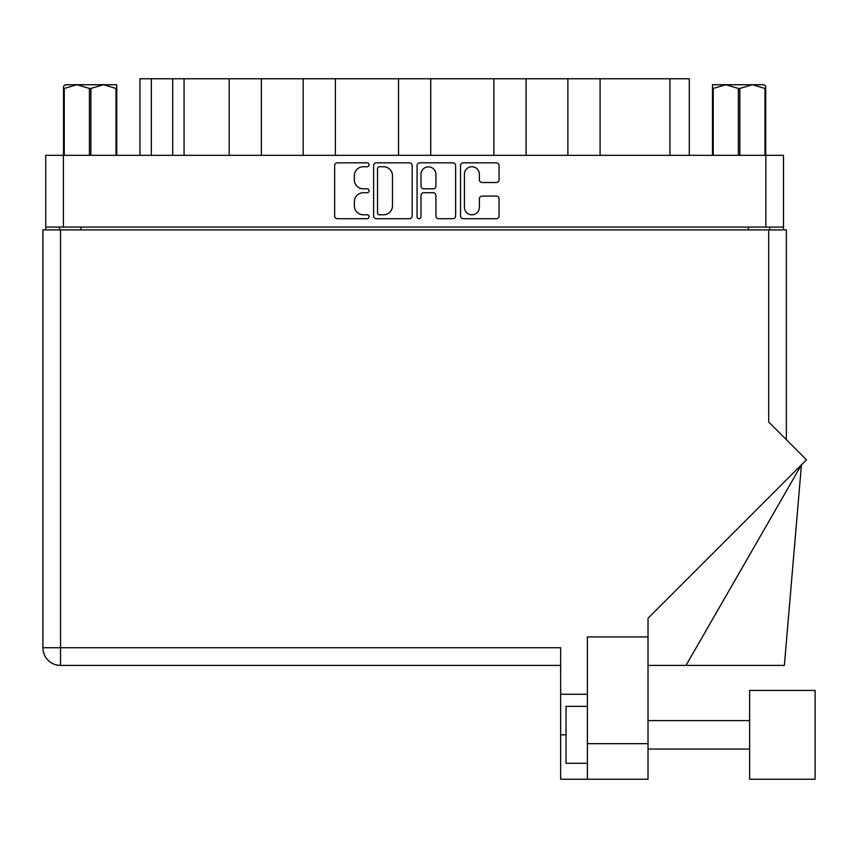 <?xml version="1.0" encoding="UTF-8"?>
<svg xmlns="http://www.w3.org/2000/svg" width="858" height="858" viewBox="0 0 858 858"><rect width="100%" height="100%" fill="white"/><g stroke="black" fill="none" stroke-linecap="round" stroke-linejoin="round"><path stroke-width="1.29" d="M464.425 207.314A7.475 7.475 0 0 0 471.9 214.79A7.475 7.475 0 0 0 479.375 207.314L479.375 198.863A2.788 2.788 0 0 1 482.164 196.074L496.278 196.074A2.788 2.788 0 0 1 499.066 198.863L499.066 215.905A2.788 2.788 0 0 1 496.278 218.704L463.309 218.704A2.788 2.788 0 0 1 460.51 215.905L460.51 165.615A2.788 2.788 0 0 1 463.309 162.827L496.278 162.827A2.788 2.788 0 0 1 499.066 165.615L499.066 179.73A2.788 2.788 0 0 1 496.278 182.518L482.164 182.518A2.788 2.788 0 0 1 479.375 179.73L479.375 174.217A7.475 7.475 0 0 0 471.9 166.742A7.475 7.475 0 0 0 464.425 174.217L464.425 207.314M419.026 218.704A1.952 1.952 0 0 0 420.978 216.752L420.978 195.517A2.788 2.788 0 0 1 423.777 192.718L433.14 192.718A2.788 2.788 0 0 1 435.928 195.517L435.928 215.905A2.788 2.788 0 0 0 438.728 218.704L452.831 218.704A2.788 2.788 0 0 0 455.63 215.905L455.63 165.615A2.788 2.788 0 0 0 452.831 162.827L419.862 162.827A2.788 2.788 0 0 0 417.074 165.615L417.074 216.752A1.952 1.952 0 0 0 419.026 218.704M412.183 215.905L412.183 165.615A2.788 2.788 0 0 0 409.384 162.827L376.415 162.827A2.788 2.788 0 0 0 373.627 165.615L373.627 215.905A2.788 2.788 0 0 0 376.415 218.704L409.384 218.704A2.788 2.788 0 0 0 412.183 215.905M45.742 155.33L45.742 227.059L45.742 155.33L783.504 155.33L783.504 229.901M783.504 155.33L783.504 227.059L45.742 227.059L45.742 229.901M363.288 166.742L367.127 166.742A1.952 1.952 0 0 0 369.09 164.779A1.952 1.952 0 0 0 367.127 162.827L337.451 162.827A2.788 2.788 0 0 0 334.652 165.615L334.652 215.905A2.788 2.788 0 0 0 337.451 218.704L367.127 218.704A1.952 1.952 0 0 0 369.09 216.752A1.952 1.952 0 0 0 367.127 214.79L363.288 214.79A8.945 8.945 0 0 1 354.354 205.856L354.354 201.662A8.945 8.945 0 0 1 363.288 192.718L367.127 192.718A1.952 1.952 0 0 0 369.09 190.766A1.952 1.952 0 0 0 367.127 188.814L363.288 188.814A8.945 8.945 0 0 1 354.354 179.869L354.354 175.675A8.945 8.945 0 0 1 363.288 166.742M493.876 155.33L493.876 78.764L430.727 78.764L430.727 155.33M567.878 155.33L567.878 78.764L526.083 78.764L526.083 155.33M229.172 155.33L229.172 78.764L184.073 78.764L184.073 155.33M303.174 155.33L303.174 78.764L261.368 78.764L261.368 155.33M398.53 155.33L398.53 78.764L335.381 78.764L335.381 155.33M59.556 229.901L59.556 227.059M769.701 227.059L769.701 229.901M139.961 155.33L139.961 78.764L184.073 78.764M669.937 155.33L669.937 78.764L600.085 78.764L600.085 155.33M669.937 78.764L689.296 78.764L689.296 155.33M526.083 78.764L493.876 78.764M600.085 78.764L567.878 78.764M261.368 78.764L229.172 78.764M335.381 78.764L303.174 78.764M430.727 78.764L398.53 78.764M379.493 166.742A1.952 1.952 0 0 0 377.541 168.694L377.541 212.838A1.952 1.952 0 0 0 379.493 214.79L383.547 214.79A8.945 8.945 0 0 0 392.481 205.856L392.481 175.675A8.945 8.945 0 0 0 383.547 166.742L379.493 166.742M435.928 174.356A7.475 7.475 0 0 0 428.453 166.881A7.475 7.475 0 0 0 420.978 174.356L420.978 186.014A2.788 2.788 0 0 0 423.777 188.814L433.14 188.814A2.788 2.788 0 0 0 435.928 186.014L435.928 174.356M815.1 779.236L815.1 690.433L749.635 690.433L749.635 779.236L815.1 779.236L749.635 779.236M587.398 763.298L566.044 763.298L566.044 706.37L587.398 706.37M648.026 743.661L648.026 618.253L806.477 459.802L768.704 422.029L768.704 229.901L42.9 229.901L42.9 647.736A17.643 17.643 0 0 0 60.543 665.39L560.639 665.39L60.543 665.39L60.543 647.736L560.639 647.736L560.639 779.236L587.398 779.236L587.398 743.661L648.026 743.661L648.026 779.236L587.398 779.236L648.026 779.236M648.026 636.926L587.398 636.926L587.398 743.661M768.704 229.901L786.357 229.901L786.357 439.671M587.398 694.272L560.639 694.272M686.003 665.39L801.447 464.832L784.373 665.39L648.026 665.39M42.9 647.736A17.643 17.643 0 0 0 60.543 665.39A17.643 17.643 0 0 1 42.9 647.736L60.543 647.736L60.543 229.901M65.197 84.738L63.535 86.304L63.535 88.438L63.535 86.304L65.197 84.738L76.845 84.738L64.275 88.438L64.275 155.33M63.535 155.33L63.535 88.438L64.275 88.438M116.023 155.33L116.023 88.438L103.453 84.738L116.763 84.738L116.763 155.33M116.023 88.438L116.763 88.438M89.414 155.33L89.414 88.438L76.845 84.738L103.453 84.738L90.884 88.438L90.884 155.33M89.414 88.438L90.884 88.438M76.845 84.738L104.376 84.738M765.722 86.304L764.06 84.738L765.722 86.304L765.722 155.33M764.982 155.33L764.982 88.438L752.412 84.738L764.06 84.738M764.982 88.438L765.722 88.438M738.363 155.33L738.363 88.438L725.793 84.738L752.412 84.738L739.843 88.438L739.843 155.33M738.363 88.438L739.843 88.438M712.494 155.33L712.494 84.738L725.793 84.738L713.223 88.438L713.223 155.33M712.494 88.438L713.223 88.438M722.028 84.738L725.793 84.738M752.412 84.738L753.463 84.738M63.395 155.33L63.395 227.059M765.862 227.059L765.862 155.33M748.358 229.901L748.358 227.059M80.899 227.059L80.899 229.901M151.34 78.764L151.34 155.33M172.694 155.33L172.694 78.764M566.044 734.834L560.639 734.834M749.635 749.066L648.026 749.066L749.635 749.066M749.635 720.602L648.026 720.602"/></g></svg>

